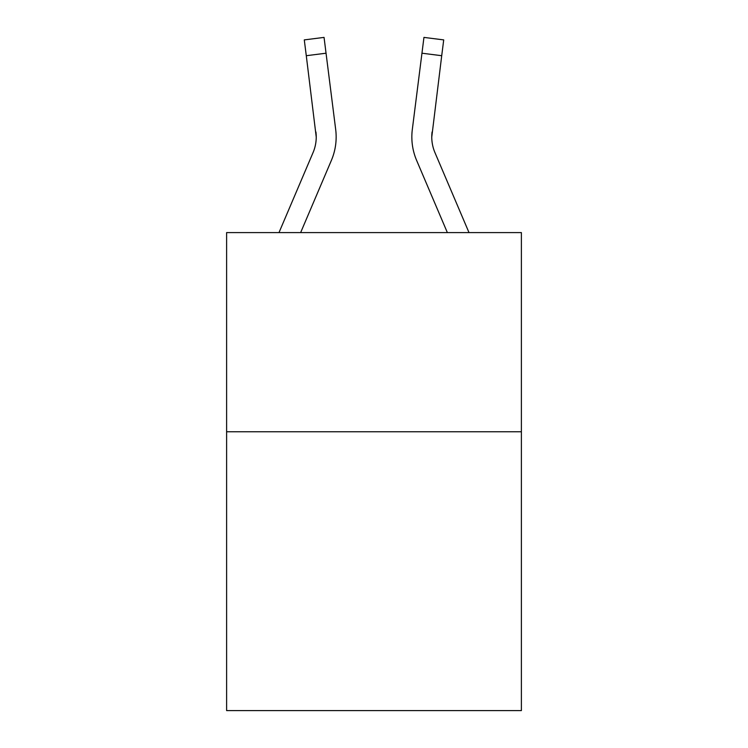 <?xml version="1.0" encoding="UTF-8"?>
<svg xmlns="http://www.w3.org/2000/svg" width="748" height="748" viewBox="0 0 748 748"><rect width="100%" height="100%" fill="white"/><g stroke="black" fill="none" stroke-linecap="round" stroke-linejoin="round"><path stroke-width="1.12" d="M521.384 431.764L521.384 710.6L226.616 710.6L226.616 232.591L521.384 232.591L521.384 431.764L226.616 431.764M331.383 160.39L300.64 232.591L331.383 160.39A59.756 59.756 0 0 0 335.684 129.498L326.044 53.211L306.287 55.707L304.286 39.896L324.052 37.4L326.044 53.211M278.995 232.591L313.057 152.592A39.831 39.831 3.9 0 0 316.236 137.062L306.287 55.707M336.086 139.885L336.161 137.454M335.385 127.104L335.684 129.498L335.385 127.104M469.005 232.591L434.943 152.592A39.831 39.831 -3.9 0 1 431.764 137.052L441.713 55.707L421.956 53.211L423.948 37.4L443.714 39.896L423.948 37.4L443.714 39.896L423.948 37.4L443.714 39.896L423.948 37.4L443.714 39.896L423.948 37.4L443.714 39.896L423.948 37.4L443.714 39.896L423.948 37.4L443.714 39.896L423.948 37.4L443.714 39.896L423.948 37.4L443.714 39.896L423.948 37.4L443.714 39.896L423.948 37.4L443.714 39.896L423.948 37.4L443.714 39.896L423.948 37.4L443.714 39.896L423.948 37.4L443.714 39.896L423.948 37.4L443.714 39.896L423.948 37.4L443.714 39.896L423.948 37.4L443.714 39.896L423.948 37.4L443.714 39.896L423.948 37.4L443.714 39.896L423.948 37.4L443.714 39.896L423.948 37.4L443.714 39.896L423.948 37.4L443.714 39.896L423.948 37.4L443.714 39.896L423.948 37.4L443.714 39.896L423.948 37.4L443.714 39.896L423.948 37.4L443.714 39.896L423.948 37.4L443.714 39.896L423.948 37.4L443.714 39.896L423.948 37.4L443.714 39.896L423.948 37.4L443.714 39.896L423.948 37.4L443.714 39.896L423.948 37.4L443.714 39.896L423.948 37.4L443.714 39.896L423.948 37.4L443.714 39.896L423.948 37.4L443.714 39.896L423.948 37.4L443.714 39.896L423.948 37.4L443.714 39.896L423.948 37.4L443.714 39.896L423.948 37.4L443.714 39.896L423.948 37.4L443.714 39.896L423.948 37.4L443.714 39.896L423.948 37.4L443.714 39.896L423.948 37.4L443.714 39.896L441.713 55.707M416.617 160.39L447.36 232.591L416.617 160.39A59.756 59.756 0 0 1 412.316 129.498L421.956 53.211M434.943 152.592A39.831 39.831 0 0 1 431.764 137.052A39.831 39.831 0 0 0 434.943 152.592A39.831 39.831 0 0 1 431.764 137.052A39.831 39.831 0 0 0 434.943 152.592A39.831 39.831 0 0 1 431.764 137.052A39.831 39.831 0 0 0 434.943 152.592A39.831 39.831 0 0 1 431.764 137.052A39.831 39.831 0 0 0 434.943 152.592A39.831 39.831 0 0 1 431.764 137.052A39.831 39.831 0 0 0 434.943 152.592A39.831 39.831 0 0 1 431.764 137.052A39.831 39.831 0 0 0 434.943 152.592A39.831 39.831 0 0 1 431.764 137.052A39.831 39.831 0 0 0 434.943 152.592A39.831 39.831 0 0 1 431.764 137.052A39.831 39.831 0 0 0 434.943 152.592A39.831 39.831 0 0 1 431.764 137.052A39.831 39.831 0 0 0 434.943 152.592A39.831 39.831 0 0 1 431.764 137.052A39.831 39.831 0 0 0 434.943 152.592A39.831 39.831 0 0 1 431.764 137.052A39.831 39.831 0 0 0 434.943 152.592A39.831 39.831 0 0 1 431.764 137.052A39.831 39.831 0 0 0 434.943 152.592A39.831 39.831 0 0 1 431.764 137.052A39.831 39.831 0 0 0 434.943 152.592A39.831 39.831 0 0 1 431.764 137.052A39.831 39.831 0 0 0 434.943 152.592A39.831 39.831 0 0 1 431.764 137.052A39.831 39.831 0 0 0 434.943 152.592A39.831 39.831 0 0 1 431.764 137.052A39.831 39.831 0 0 0 434.943 152.592A39.831 39.831 0 0 1 431.764 137.052A39.831 39.831 0 0 0 434.943 152.592A39.831 39.831 0 0 1 431.764 137.052A39.831 39.831 0 0 0 434.943 152.592A39.831 39.831 0 0 1 431.764 137.052A39.831 39.831 0 0 0 434.943 152.592A39.831 39.831 0 0 1 431.764 137.052A39.831 39.831 0 0 0 434.943 152.592A39.831 39.831 0 0 1 431.764 137.052L432.073 131.994A39.831 39.831 0 0 0 434.943 152.592A39.831 39.831 0 0 1 431.764 137.052L432.073 131.994M411.839 136.959L411.914 139.904L411.839 136.959M313.057 152.592A39.831 39.831 0 0 0 316.236 137.062A39.831 39.831 0 0 1 313.057 152.592A39.831 39.831 0 0 0 316.236 137.062L315.927 131.994A39.831 39.831 0 0 1 313.057 152.592M336.161 136.959L336.086 139.904L336.161 136.959M443.714 39.896L423.948 37.4M304.286 39.896L324.052 37.4"/></g></svg>

